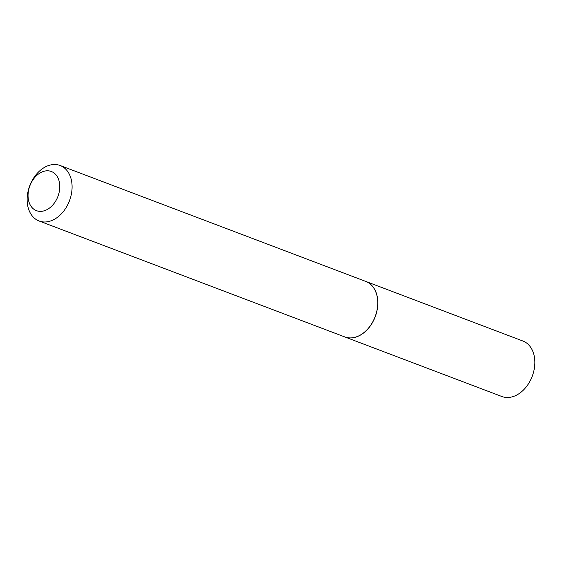 <?xml version="1.0" encoding="UTF-8"?>
<svg xmlns="http://www.w3.org/2000/svg" width="562" height="562" viewBox="0 0 562 562"><rect width="100%" height="100%" fill="white"/><g stroke="black" fill="none" stroke-linecap="round" stroke-linejoin="round"><path stroke-width="0.84" d="M501.641 396.421A29.674 21.237 -69.2 0 0 501.845 396.505A29.674 21.237 -69.2 0 0 532.172 376.435A29.674 21.237 -69.2 0 0 523.096 341.092A29.674 21.237 -69.2 0 0 522.892 341.015A29.674 21.237 -69.2 0 0 522.681 340.937M344.794 336.94A29.674 21.237 -69.2 0 0 344.843 336.954A29.674 21.237 -69.2 0 0 375.163 316.884A29.674 21.237 -69.2 0 0 366.094 281.548A29.674 21.237 -69.2 0 0 365.89 281.464A29.674 21.237 -69.2 0 0 365.841 281.45M57.858 196.609A20.949 14.991 -69.2 0 0 51.493 171.558A20.949 14.991 -69.2 0 0 29.976 185.565A20.949 14.991 -69.2 0 0 36.34 210.617A20.949 14.991 -69.2 0 0 57.858 196.609M69.358 201.07A29.674 21.237 -69.2 0 0 60.141 165.502A29.674 21.237 -69.2 0 0 29.87 185.425A29.674 21.237 -69.2 0 0 39.094 220.992A29.674 21.237 -69.2 0 0 69.358 201.07M39.094 220.992L344.752 336.919A29.674 21.237 -69.2 0 0 375.016 316.996A29.674 21.237 -69.2 0 0 365.799 281.436L60.141 165.502M501.845 396.505L344.843 336.954M522.892 341.015L365.89 281.464"/></g></svg>
